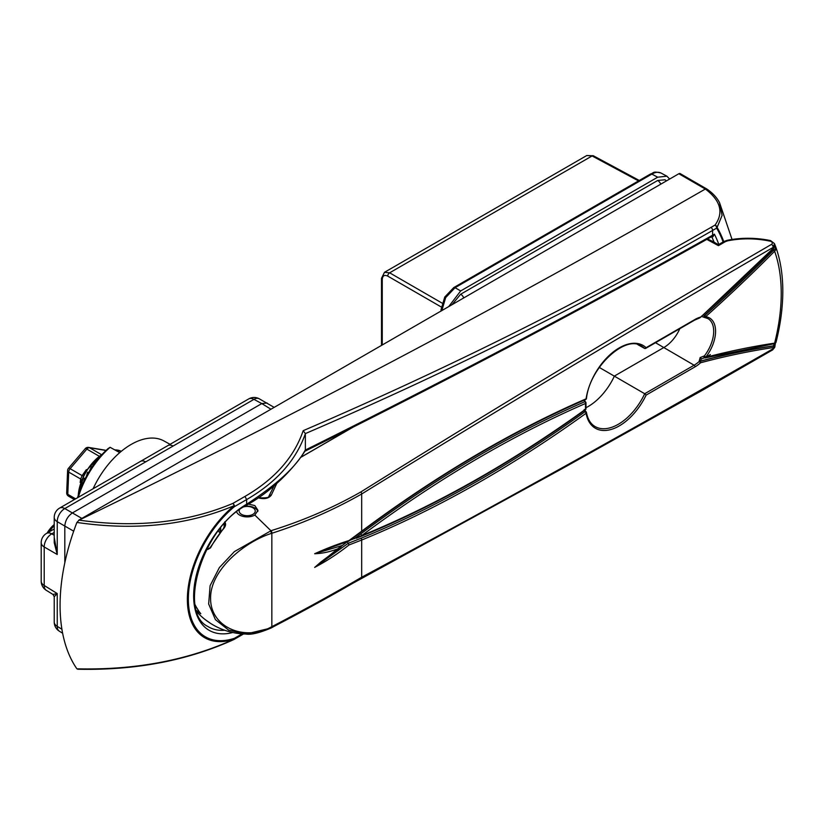 <?xml version="1.0" encoding="UTF-8"?>
<svg xmlns="http://www.w3.org/2000/svg" width="824" height="824" viewBox="0 0 824 824"><rect width="100%" height="100%" fill="white"/><g stroke="black" fill="none" stroke-linecap="round" stroke-linejoin="round"><path stroke-width="1.24" d="M170.074 444.321L163.914 440.933A66.456 38.367 120 0 0 131.109 444.455A66.456 38.367 120 0 0 119.737 452.634A66.456 38.367 120 0 0 93.091 488.756M77.683 497.665A63.778 36.822 -60 0 1 108.171 448.503L110.107 447.308L119.737 452.634M274.165 407.375L259.169 398.744A10.712 6.18 118.3 0 0 253.957 399.362L145.673 461.873A10.712 6.19 -120 0 0 140.451 461.419L59.586 508.109A10.712 10.712 0 0 0 54.23 517.39A10.712 6.19 180 0 0 57.237 521.685L57.237 554.49L54.23 537.351M145.673 461.873L64.808 508.562L72.388 512.94L261.795 403.575L253.957 399.362A10.712 6.19 -120 0 0 248.735 398.909L140.451 461.419M81.854 518.399L72.388 512.94C67.815 516.133 65.292 520.5 64.808 526.052L64.808 562.802M54.23 532.438L51.778 533.849A10.712 6.396 120 0 0 44.208 546.971L44.208 585.493A10.712 6.18 121.7 0 0 46.278 590.314L52.963 594.444L57.237 593.548L57.237 626.364A10.712 6.18 121.7 0 0 59.307 631.174L62.624 633.234M59.586 508.109A10.712 6.19 -120 0 1 64.808 508.562A10.712 6.396 120 0 0 57.237 521.685L73.686 531.181M267.058 402.998L261.795 403.575L270.942 409.229M54.23 517.39L54.23 542.728L57.237 554.49L44.208 546.971A10.712 6.19 180 0 1 41.2 542.676L41.2 581.198A10.712 6.19 0 0 0 44.208 585.493L57.237 593.548L54.23 596.72L54.23 622.058A10.712 10.712 0 0 0 59.307 631.174M173.092 446.042A10.712 6.19 -120 0 0 167.869 445.588M110.107 447.308A66.456 38.367 120 0 0 78.29 497.305M239.516 509.737A8.034 4.635 0 0 0 242.266 514.732A8.034 4.635 0 0 0 251.33 515.062A8.034 4.635 0 0 0 254.276 508.861A8.034 4.635 0 0 0 243.677 506.904M244.594 506.338A10.712 6.19 180 0 1 257.83 511.498M200.613 563.163A60.935 35.484 0.4 0 0 200.788 563.286A56.341 46 178.3 0 0 200.366 563.822M236.663 511.91A10.763 6.221 0 0 0 239.599 515.072A10.763 6.221 0 0 0 254.832 515.072L257.984 510.375L254.832 505.586L248.446 504.072M585.926 407.736A46.072 26.605 120 0 0 614.395 376.074L663.928 347.481A27.326 15.78 120 0 0 679.821 328.683M195.247 604.96A56.341 46 178.3 0 0 200.788 613.756A60.935 34.876 179.6 0 1 196.586 610.563M774.189 247.334A1.071 0.556 -153.9 0 0 774.488 247.138L774.488 243.595L773.149 247.396C635.953 327.087 498.798 409.281 361.685 493.988C333.658 509.943 303.706 523.034 271.838 533.272L271.498 533.386C244.625 541.811 210.12 570.012 210.594 598.348C210.223 627.208 244.625 641.783 271.498 626.848L270.849 628.043L245.943 634.047L228.712 630.154L215.414 619.648L208.657 603.982L210.099 585.699L219.39 567.551L234.387 551.606L271.189 530.646C303.088 520.706 332.999 507.8 360.933 491.907C497.572 406.582 634.459 324.059 771.583 244.326C772.964 243.09 772.531 242.05 770.275 241.205C755.958 238.218 741.806 238.085 727.798 240.793L725.357 241.669A2.678 1.545 -120 0 0 723.946 241.483L727.221 240.299A2.678 0.762 -100.8 0 1 727.798 240.793M207.298 548.187A51.325 29.108 -0.9 0 0 208.348 548.856A1.071 0.659 122.1 0 0 207.741 549.484A52.139 29.571 179.1 0 1 206.896 548.949M224.705 521.88C226.147 523.776 225.807 526.011 223.706 528.575A68.289 39.428 120 0 0 210.532 547.847L208.348 548.856L210.161 547.61L223.314 528.72M207.741 549.484L210.532 547.847M197.132 612.201A68.31 68.31 0 0 0 205.238 619.648L205.238 619.648A52.139 30.622 0.9 0 0 207.741 621.451A1.071 0.639 123.8 0 0 207.782 621.481M210.532 623.356A1.071 0.875 124.1 0 1 210.501 623.346L211.346 623.881A68.289 39.428 120 0 1 210.532 623.356L205.238 619.648M704.644 357.729L701.471 358.893L699.648 361.942L699.051 361.623L700.153 357.575L704.407 355.886L705.797 357.317A1189.506 686.763 -60 0 1 774.622 343.134L775.631 342.805L774.993 343.454M775.075 245.264L775.672 246.695C780.421 259.848 782.8 274.68 782.8 291.191C782.779 307.465 780.513 324.532 775.992 342.403L775.23 343.351A1.071 0.958 -122 0 0 775.631 342.805M271.498 626.848L271.838 626.673C303.706 610.09 333.658 593.61 361.685 577.222C498.798 503.598 635.963 427.419 773.149 348.707L774.653 347.471L774.879 346.647L773.479 347.512A1184.685 683.982 120 0 0 700.596 362.766L699.648 361.942M774.653 347.471L772.593 349.932A2.678 1.545 60 0 0 773.149 348.707A174.111 100.528 120 0 0 773.479 347.512A1.071 0.793 81.5 0 0 772.984 346.101L775.013 343.474M705.797 316.56L705.684 316.725A29.036 16.768 -60 0 1 705.684 357.276A1.071 0.845 -36.6 0 1 704.283 357.668L704.839 357.832A1.071 0.762 75.4 0 0 705.303 357.915L774.024 343.762A1.071 0.793 -98.6 0 0 774.622 343.134A174.111 100.528 120 0 0 781.234 293.385A174.111 100.528 120 0 0 774.622 251.258A1189.506 686.763 -60 0 1 705.797 316.56L704.839 315.396A1188.435 686.145 120 0 0 773.602 250.146L774.406 249.044A1.071 0.556 26.1 0 1 775.631 249.878L774.622 251.258L773.602 250.146M646.119 395.098L644.708 393.728L694.107 365.207A27.697 15.986 120 0 0 699.051 361.623L700.029 361.365A1.071 0.762 75.1 0 1 700.596 362.766A29.036 16.768 -60 0 1 695.044 366.845L646.119 395.098A47.782 27.594 -60 0 1 611.47 429.356A47.782 27.594 -60 0 1 586.08 413.277A1189.774 686.917 -60 0 1 361.685 540.029L349.036 544.952C337.85 553.769 326.397 561.257 314.655 567.396L337.634 548.897C329.724 551.895 322.06 553.512 314.655 553.738C326.397 548.434 337.85 544.025 349.036 540.534L361.685 531.181L361.685 493.988A2.678 1.494 58.4 0 0 360.933 491.907M585.668 399.506A1.339 1.339 0 0 0 586.451 398.476A1.339 0.618 8.5 0 1 586.08 398.826A1.339 0.865 -113.5 0 1 585.668 399.506C510.859 432.075 436.154 476.138 361.53 531.707L361.53 531.707A1.339 0.649 -126.7 0 0 361.685 531.181A1189.774 686.917 -60 0 1 586.08 398.826A47.782 27.594 -60 0 1 611.47 353.434A47.782 27.594 -60 0 1 646.119 347.677L695.044 319.434A29.036 16.768 -60 0 1 700.596 317.106L699.648 317.94L700.596 317.106A1184.685 683.982 120 0 0 773.479 248.209L774.993 245.047A1.071 0.793 -20.6 0 1 775.044 245.161L774.931 245.058M774.91 245.851A1.071 0.793 -20.6 0 0 775.044 245.161L775.631 249.878M220.647 527.937L220.832 531.429M219.864 532.675L218.195 531.068M725.357 241.669L718.435 245.655L706.879 239.413M276.709 483.554L271.271 495.183C268.892 498.314 264.895 499.293 259.282 498.129A2.678 1.246 104.3 0 1 260.127 497.809L260.127 497.809C266.245 498.057 269.17 497.542 268.882 496.254L268.882 496.254A2.678 2.122 25.2 0 1 271.271 495.183M324.831 549.608L314.737 553.687L342.351 545.488L347.306 541.718L348.181 543.325L360.871 538.319A1.339 0.875 -112.3 0 1 361.685 540.029L361.685 577.222A2.678 1.597 61.6 0 1 361.056 578.489A2.678 1.597 61.6 0 1 360.933 578.551C332.999 594.887 303.088 611.326 271.189 627.867M586.451 398.476C589.819 367.113 625.581 334.513 641.422 346.039A46.443 26.811 120 0 1 644.708 348.501L646.119 347.677L644.708 348.501L637.683 344.556M360.871 538.319A1188.435 686.145 120 0 0 585.019 411.712A1.339 0.67 -125.8 0 1 586.08 413.277A1.339 0.906 -10.2 0 0 586.451 412.494C587.749 419.21 590.592 423.876 594.98 426.482A46.443 26.811 120 0 0 644.708 393.728L599.275 367.422M223.5 528.483L224.88 524.837L224.55 523.425M585.977 402.977A1.339 1.339 0 0 0 585.318 401.741L585.318 401.741A1.339 0.783 -59.6 0 0 584.752 401.741A1.339 0.865 -113.5 0 1 585.586 403.441A1.339 0.711 3.6 0 0 585.977 402.977L585.977 408.591A1.339 0.824 -3.8 0 1 585.586 409.229A1.339 0.67 -125.8 0 1 585.421 409.765C510.592 463.593 435.865 505.771 361.242 536.3A1.339 0.875 -112.2 0 0 361.685 535.61L361.685 535.61A1184.418 683.827 120 0 0 585.586 409.229A47.782 27.594 -60 0 1 585.493 406.387A47.782 27.594 -60 0 1 585.586 403.441A1184.418 683.827 120 0 0 361.685 535.6L361.685 535.6A1.339 0.649 -126.7 0 0 360.593 534.055A1185.757 684.6 -60 0 1 584.752 401.741L583.897 400.052M704.283 316.21L705.684 316.725L704.283 317.384A1.339 0.762 -60.7 0 1 704.242 317.364A1.339 0.762 -60.7 0 1 703.984 316.457A1.339 0.762 -60.7 0 1 704.644 315.283L704.407 317.415L707.868 318.558A27.697 15.986 120 0 0 704.922 317.498M349.036 544.952L348.181 543.325L314.737 567.355L320.958 561.927M361.654 535.621L349.881 540.328M584.288 409.477L585.812 411.578A1.339 0.783 -59.5 0 1 586.07 412A1.339 0.906 -10.2 0 1 586.451 412.494A1.339 1.339 0 0 0 585.812 411.578L585.812 411.578A1.339 0.783 -59.5 0 0 585.019 411.712L583.897 410.187M354.31 538.741L360.593 534.055M198.955 611.336L200.788 613.756M771.583 244.326A2.678 1.545 60 0 1 773.149 247.396A174.111 100.528 120 0 1 773.479 248.209L773.159 248.529M770.275 241.205L770.553 240.587C755.865 237.59 741.425 237.497 727.221 240.299M718.435 245.655L718.363 244.924M337.634 548.897L342.351 545.488M349.036 540.534L348.181 541.121L349.036 540.534M700.338 317.518L774.488 247.138A1.071 0.556 -153.9 0 0 774.478 246.829M699.051 361.623A1.339 0.752 -60.6 0 1 699.535 361.345A1185.757 684.6 -60 0 1 773.788 345.843A1.071 0.958 58 0 1 774.478 347.182M207.761 621.461L210.501 623.346A1.071 0.875 124.1 0 1 210.481 623.325M223.706 528.575L224.88 524.837M220.647 530.738L219.637 531.902M704.283 357.668L704.407 355.886A1.339 0.762 119.6 0 0 704.232 357.688L704.232 357.688A1.339 0.762 119.6 0 0 704.335 357.729M701.698 316.457L704.685 317.518M232.749 632.513A74.953 43.281 -60 0 1 194.114 587.656A74.953 43.281 -60 0 1 246.644 504.226A2.678 1.545 -120 0 1 246.088 505.452C202.395 527.576 177.603 612.191 207.782 626.425L207.782 626.425A72.275 41.736 120 0 0 224.684 630.236M704.798 357.812L710.36 354.608M78.651 668.985L76.89 668.82A180.817 104.391 -60 0 1 76.89 522.447L79.114 520.14C136.001 528.163 187.244 522.591 232.832 503.433L244.965 496.439L246.644 499.581L246.644 504.226C276.854 484.625 296.424 466.508 305.364 449.853L305.354 450.048C448.617 378.896 584.37 307.28 712.606 235.211L712.606 230.442C584.504 304.108 448.75 371.83 305.364 433.599L305.364 433.651C296.094 460.235 276.524 482.205 246.644 499.581L234.521 506.585A82.451 47.596 120 0 0 188.346 599.089A82.451 47.596 120 0 0 234.521 638.27L242.143 633.872M246.088 505.452C276.102 489.147 298.237 462.192 305.045 450.913L305.354 450.048M305.364 449.853L305.364 433.651M79.114 520.14C295.847 414.791 504.587 304.427 705.323 189.046L678.842 173.74L78.651 520.253M678.842 173.74A2.678 1.545 -60 0 1 680.181 173.607L706.879 189.046A2.678 1.123 -55.9 0 0 705.704 189.293L706.889 189.211M76.89 668.82C135.085 670.231 187.512 660.343 234.171 639.177A2.678 1.36 64.3 0 1 233.789 639.589C187.316 660.673 135.28 670.54 77.683 669.222M233.789 639.589A2.678 2.678 0 0 0 233.965 639.496A2.678 1.545 60 0 0 234.521 638.27A2.678 1.833 -108.4 0 1 234.171 639.177A83.585 48.256 -60 0 1 187.367 599.45A83.585 48.256 -60 0 1 234.171 505.668A2.678 1.195 -129.5 0 1 234.521 506.585A2.678 1.545 60 0 0 232.832 503.433A2.678 1.401 65.4 0 1 234.171 505.668C187.512 525.331 135.085 530.924 76.89 522.447M244.965 496.439C274.722 479.146 294.127 457.227 303.181 430.684C446.814 368.894 582.764 301.131 711.04 227.383L715.077 225.055C723.832 212.726 720.712 200.809 705.704 189.293M732.062 239.485L719.548 202.673L722.082 215.455L717.107 227.373A179.931 103.886 -60 0 1 723.75 241.597M303.181 430.684L305.364 433.599M723.132 241.957A179.004 103.35 120 0 0 716.643 228.114A2.678 1.545 60 0 0 715.077 225.055A2.678 1.875 38.3 0 1 717.107 227.373A2.678 2.081 -30.4 0 1 716.643 228.114L712.606 230.442A2.678 1.545 60 0 0 711.04 227.383M712.286 236.292L712.049 236.437A2.678 1.545 60 0 1 711.812 236.529L714.408 234.16L712.935 236.735L711.751 236.828M711.596 236.601A2.142 1.257 -63.3 0 1 711.761 236.838A179.426 103.587 120 0 1 714.078 242.153M445.681 297.588L444.744 297.052L453.756 287.586A2.678 1.545 -120 0 1 455.064 287.7L460.678 290.944L657.676 177.212L651.856 174.08A2.678 1.545 -120 0 0 650.558 173.967C654.081 173.215 651.959 170.805 661.054 173.05L661.219 173.143C658.613 171.732 655.492 172.041 651.856 174.08L455.064 287.7L445.681 297.588L441.808 310.658M381.502 345.4L381.502 278.306L384.478 272.322L389.639 272.816L442.097 303.108M638.528 180.909L592.085 155.942L586.791 155.52L593.383 155.787A2.678 1.545 118.3 0 0 592.085 155.942L389.639 272.816A2.678 1.597 120 0 0 387.743 276.102C384.427 274.588 382.594 275.679 382.254 279.377L382.254 344.968M666.41 180.919L665.04 179.756L657.676 180.487L460.678 294.219L451.954 304.726M669.654 179.045L666.884 176.182L657.676 177.212M460.678 290.944L448.699 306.61M81.844 485.81L82.431 484.45M83.79 481.463L84.419 478.239L84.985 478.373L84.481 480.052M86.376 476.375L87.591 472.265L88.106 472.502L86.963 475.324M89.734 470.607L91.382 466.693L91.845 467.033L90.702 469.072M94.626 463.407L95.8 461.852M117.564 451.428L118.625 451.233A0.803 0.67 -89.9 0 1 118.635 451.892L118.399 451.892M69 496.336A3.749 2.163 -60 0 1 68.557 496.182A3.749 3.749 0 0 1 66.682 492.783A3.749 2.06 2.4 0 0 67.784 494.318L75.623 498.85M66.682 492.783L67.599 470.566A3.749 2.06 2.4 0 0 68.701 472.101L67.784 494.318A3.749 2.163 -60 0 0 68.073 495.698A3.749 2.163 -60 0 0 68.557 496.182L74.397 499.56M80.144 482.431L80.67 479.012L68.701 472.101A3.749 2.163 -60 0 1 70.133 468.691A3.749 0.937 40.5 0 0 68.495 468.279L85.222 448.689A3.749 3.749 0 0 1 88.693 447.432A3.749 2.997 99.5 0 1 89.507 447.72L100.981 454.343M105.832 450.646L105.328 450.357A3.749 2.997 -80.5 0 0 104.504 450.058L88.693 447.432M81.226 479.527A3.749 2.348 -170 0 0 80.67 479.012L82.112 475.603L86.365 469.618M85.222 448.689A3.749 0.937 40.5 0 1 86.86 449.101L70.133 468.691L82.112 475.603A3.749 1.236 -146.5 0 0 82.874 475.839M47.102 533.077A20.569 11.876 -60 0 1 54.23 524.548M54.23 622.058A10.712 6.19 180 0 0 57.237 626.364L61.913 629.258M54.23 528.967L46.556 533.396A10.712 6.19 -120 0 1 51.778 533.849L54.23 535.26M655.513 342.712L694.107 365.207A1.339 0.772 -120 0 1 695.044 366.845M254.832 515.072L270.385 530.203L271.498 533.386M704.407 355.886A27.697 15.986 120 0 0 713.697 331.289A27.697 15.986 120 0 0 707.868 318.558M245.933 634.047C251.042 634.954 259.447 632.935 271.137 627.981L271.477 627.816A2.678 1.154 63 0 0 271.838 626.673L271.838 533.272A2.678 1.421 71.6 0 0 271.189 530.646M224.138 523.817L224.138 527.216M208.348 548.856L209.986 547.909M364.26 420.704L300.41 457.567M219.122 529.853L220.647 530.728M700.029 361.365A1185.757 684.6 -60 0 1 772.984 346.101M704.644 315.283A1188.435 686.145 120 0 0 774.406 249.044M772.593 349.932L702.213 390.391L563.554 467.867L271.477 627.816A2.678 1.154 63 0 1 271.281 627.867M711.812 241.751A2.678 1.545 -60 0 1 713.151 241.617L707.548 239.022M773.602 343.67A1.071 0.793 -98.6 0 0 774.024 343.762L775.23 343.351M705.797 357.317A1.071 0.762 75.4 0 1 705.303 357.915L704.232 357.585M700.153 357.575L701.471 358.893M584.288 399.65L585.318 401.741A1.339 0.783 -59.6 0 1 585.596 402.442M699.741 317.92L694.766 320.042A1.339 0.772 -120 0 0 695.044 319.434M304.396 451.49C447.834 380.235 583.722 308.547 712.049 236.437A2.678 1.545 60 0 0 712.606 235.211L714.408 234.16A182.094 105.132 -60 0 1 718.816 244.45M243.554 633.965L233.965 639.496A2.678 1.545 60 0 1 233.872 639.548M712.08 236.416A2.142 1.174 -109.3 0 1 712.935 236.735M657.676 180.487A5.356 3.09 60 0 1 660.786 184.164A5.356 3.09 60 0 0 657.676 180.487M460.678 294.219A5.356 3.09 60 0 1 463.788 297.897A5.356 3.09 60 0 0 460.678 294.219M441.231 306.981L387.743 276.102M441.746 310.617A2.678 1.545 180 0 1 441.056 309.587L444.744 297.052M381.502 278.306A2.678 1.545 0 0 0 382.254 279.377M114.485 449.729L121.293 451.315A36.163 20.878 120 0 0 114.835 449.925M102.104 454.415A36.163 20.878 120 0 0 78.239 495.749M78.332 495.44A36.163 20.878 -60 0 1 101.877 454.663M114.907 449.966A36.163 20.878 -60 0 1 121.293 451.325M98.715 455.95L86.86 449.101A3.749 2.163 -60 0 1 89.507 447.72L105.328 450.357A3.749 2.163 -60 0 1 105.76 450.512A3.749 3.749 0 0 0 104.504 450.058M54.23 525.794A21.97 12.679 120 0 0 49.152 531.902M259.169 398.744A10.712 10.712 0 0 0 248.735 398.909M46.556 533.396A10.712 10.712 0 0 0 41.2 542.676M41.2 581.198A10.712 10.712 0 0 0 46.278 590.314M52.963 594.444L54.23 596.72M211.346 623.881A68.31 68.31 0 0 0 245.521 634.037M199.81 612.654L195.36 605.599M703.408 315.108L704.551 315.716M774.488 243.595L770.553 240.587M258.767 497.5L260.127 497.809M713.151 241.617L718.394 244.697L723.946 241.483M268.882 496.254L274.042 485.872M300.482 457.474L363.456 421.116M356.359 538.257L361.242 536.3M320.835 562.03L341.084 546.786M324.46 549.742L348.696 541.183M361.53 531.707L348.799 541.131M774.89 244.594L775.044 245.161M774.879 346.647L775.394 342.99M585.421 409.765A1.339 1.339 0 0 0 585.977 408.591M694.766 320.042L645.511 348.49M719.548 202.673C716.901 197.554 712.678 193.012 706.879 189.046M384.478 272.322L586.791 155.52M661.054 173.05L666.884 176.182M650.558 173.967L453.756 287.586M441.056 311.019L441.056 309.587M593.383 155.787L639.29 180.466M77.569 497.727L84.975 471.874L103.742 452.706M68.495 468.279A3.749 3.749 0 0 0 67.599 470.566M47.071 533.097L54.23 524.476"/></g></svg>

